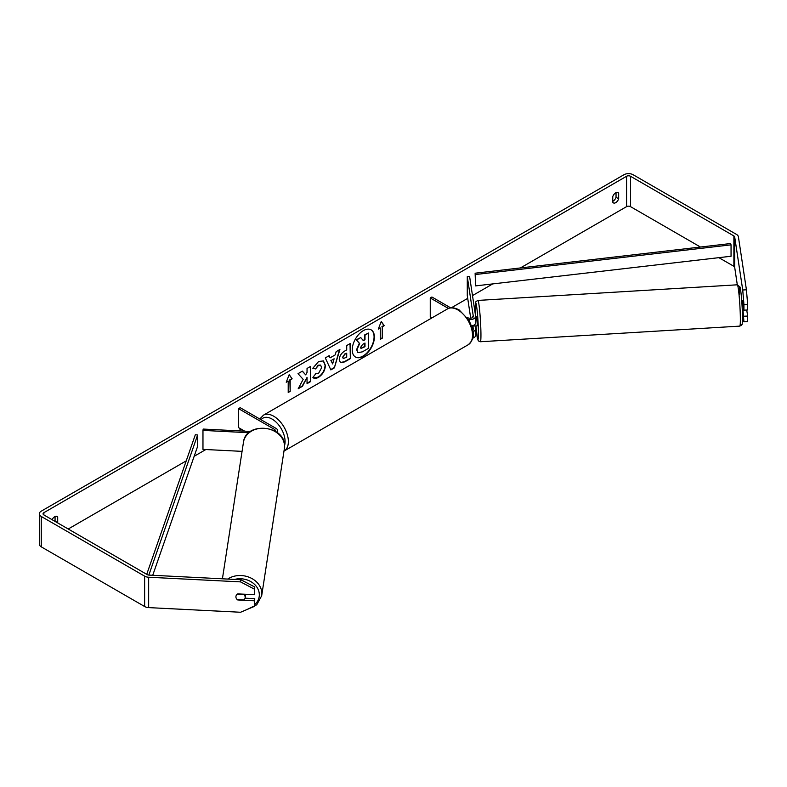 <?xml version="1.0" encoding="UTF-8"?>
<svg xmlns="http://www.w3.org/2000/svg" width="787" height="787" viewBox="0 0 787 787"><rect width="100%" height="100%" fill="white"/><g stroke="black" fill="none" stroke-linecap="round" stroke-linejoin="round"><path stroke-width="1.18" d="M276.876 432.319A5.578 3.227 0 0 0 277.673 430.656A5.578 3.227 0 0 0 276.04 428.384L240.192 407.686L238.55 408.64L238.55 427.626L244.678 431.158M275.204 431.217A3.256 1.879 0 0 0 275.352 430.656A3.256 1.879 0 0 0 274.397 429.328L238.55 408.64M248.879 432.722L202.967 430.4L203.174 429.063L250.532 431.453M202.967 430.4L202.967 449.387L242.062 451.364M245.662 594.283A4.653 3.817 8.8 0 1 245.623 594.608L245.141 597.766A4.653 3.817 8.8 0 1 243.852 599.901L237.231 599.566A4.653 3.817 8.8 0 1 235.913 596.821A4.653 3.817 8.8 0 1 235.943 596.359A4.653 3.778 8.6 0 1 237.763 593.89L254.437 594.726L254.437 589.158L240.547 581.878L240.861 579.734L254.762 587.013L254.437 594.726M237.271 594.205L243.852 594.539A4.653 3.817 8.8 0 1 245.18 597.284A4.653 3.817 8.8 0 1 245.141 597.766M363.309 356.245A15.681 9.06 120 0 0 373.559 342.424A15.681 9.06 120 0 0 371.149 329.861A15.681 9.06 120 0 0 363.309 330.638A15.681 9.06 120 0 0 353.068 344.46A15.681 9.06 120 0 0 355.468 357.023A15.681 9.06 120 0 0 363.309 356.245M355.301 356.924A15.681 9.06 120 0 0 362.984 356.058A15.681 9.06 120 0 0 373.186 342.384A15.681 9.06 120 0 0 370.982 329.763M616.044 192.608L616.044 197.281A4.653 2.686 -60 0 1 613.083 201.138A4.653 2.686 -60 0 1 612.758 201.305M615.719 202.653A4.653 2.686 -60 0 1 613.388 202.889A4.653 2.686 -60 0 1 612.758 202.22L612.758 196.632A4.653 2.686 -60 0 1 618.041 192.549A4.653 2.686 -60 0 1 618.671 193.218L618.671 198.806A4.653 2.686 -60 0 1 615.719 202.653M743.941 304.589L742.731 289.99L746.43 289.803L747.65 304.402L743.941 304.589L743.941 310.167L742.426 300.644M303.162 379.354L298.184 388.758L302.503 386.26L307.038 377.485L307.038 383.653L310.678 381.547L310.678 366.358L307.038 368.464L307.038 372.389L305.7 374.878L302.395 371.139L298.017 373.668L303.162 379.354M330.127 357.819L335.223 354.878L336.157 351.651L339.915 349.477L334.347 367.893L330.855 369.91L325.297 357.918L329.182 355.675L330.127 357.819L328.986 355.793M700.479 247.039L630.515 206.637A2.794 1.613 0 0 0 626.57 206.637L520.394 267.944M492.731 283.91L472.495 295.587M467.704 298.362L451.463 307.737M260.428 418.035L259.267 418.694M241.186 429.141L238.245 430.833M205.86 449.534L194.163 456.283M186.234 460.867L68.223 529.002M742.731 289.99L734.694 236.946A2.794 1.613 0 0 0 733.887 235.943L630.515 176.268A2.794 1.613 0 0 0 626.57 176.268L43.885 512.671A2.794 1.613 0 0 0 43.069 513.813A2.794 1.613 0 0 0 43.885 514.954L147.258 574.628A2.794 1.613 0 0 0 148.989 575.1L240.861 579.734M57.628 522.883A4.653 2.686 120 0 0 57.697 522.676L57.697 517.089A4.653 2.686 120 0 0 57.067 516.429A4.653 2.686 120 0 0 52.109 519.695M286.232 382.246L289.193 374.622L292.154 378.832L290.177 379.973L290.177 391.365L288.209 392.497L288.209 381.105L286.232 382.246M382.246 326.812L384.223 325.67L381.262 321.46L378.301 329.094L380.278 327.953L380.278 339.345L382.246 338.203L382.246 326.812L382.246 338.203M339.256 359.708L339.256 359.669C339.502 355.911 341.391 352.999 344.903 350.933L346.713 349.89L346.713 345.552L350.353 343.447L350.353 358.636L344.716 361.892L340.456 362.65L339.256 359.708M315.636 373.372L318.509 373.491L321.647 367.657L320.634 365.148L318.509 365.375L315.538 368.926L312.803 368.257L318.627 361.469L323.457 360.938L325.405 365.443C325.09 370.48 322.778 374.445 318.469 377.347C315.853 378.744 313.993 378.754 312.892 377.406L315.912 373.579M313.639 377.996L312.892 377.406M746.43 289.803L738.393 236.759A6.512 3.758 0 0 0 736.514 234.428L633.142 174.744A6.512 3.758 0 0 0 623.934 174.744L41.258 511.157A6.512 3.758 0 0 0 39.35 513.813A6.512 3.758 0 0 0 41.258 516.469L144.631 576.153A6.512 3.758 0 0 0 148.664 577.235L240.547 581.878M54.992 521.368A4.653 2.686 120 0 0 55.07 521.161L55.07 516.488M245.042 598.179L254.762 598.661L254.437 600.806L237.763 599.96A4.653 3.778 8.6 0 1 237.251 599.566M236.198 598.169A4.653 3.778 8.6 0 1 235.943 596.369M39.35 513.813L39.35 544.191A6.512 3.758 0 0 0 41.258 546.847L144.631 606.521A6.512 3.758 0 0 0 148.664 607.613L240.547 612.256L254.437 606.374L254.762 598.661M254.437 600.806L254.437 606.374M254.762 587.013L254.437 589.158M743.941 316.236L747.65 316.049L747.65 321.627L743.941 321.814L742.967 309.783M475.289 314.023L475.21 310.56C475.299 298.726 475.83 303.162 475.987 301.549L477.886 300.427A20.698 1.328 86.6 0 1 479.745 311.544A20.698 1.328 86.6 0 1 480.936 332.99A20.698 1.328 86.6 0 1 480.375 341.745L739.78 326.123A20.698 1.328 -93.4 0 0 740.341 317.368A20.698 1.328 -93.4 0 0 739.15 295.922A20.698 1.328 -93.4 0 0 737.301 284.805L734.694 267.324A2.794 1.613 0 0 0 733.887 266.321L718.885 257.664M743.941 321.814L742.475 318.715M743.941 310.167L747.65 309.98L747.65 304.402M747.65 316.049L746.735 310.019M618.671 193.218L617.146 192.333M618.671 198.806L616.044 197.281M57.697 517.089L56.172 516.213M57.697 522.676L55.07 521.161M360.731 337.584L356.186 339.836L359.325 343.319L356.619 349.566L357.78 352.478L356.944 349.753L359.659 343.516L356.511 340.023L360.731 337.584L363.387 340.663L364.991 339.738L364.991 335.134L368.641 333.019L368.641 348.238L362.404 351.838L358.046 352.625M363.171 340.407L364.656 339.551L364.656 334.937L368.641 333.019M289.124 374.799L292.154 378.832M291.82 378.645L290.177 379.973M289.852 379.777L290.177 391.365M288.209 392.123L289.852 391.169M286.419 381.754L288.209 381.105M381.921 338.017L380.278 338.961M378.488 328.602L380.278 327.953M381.921 326.625L383.889 325.484L381.193 321.647M334.111 358.783L331.179 360.476L332.635 363.928L334.111 358.783L331.179 360.476M330.845 360.289L332.635 363.928M339.443 349.753L334.347 367.893M334.022 367.706L330.717 369.605M342.896 357.416L343.339 358.518L346.713 357.209L346.713 353.196L344.981 354.189L342.571 357.219L343.191 358.4M342.896 357.367L344.657 354.002L346.713 353.196M350.028 343.644L350.353 358.636M350.028 358.449L344.391 361.705L340.299 362.551M305.7 374.878L302.287 371.198M307.038 383.269L310.353 381.351L310.353 366.545M298.47 388.217L302.178 386.073L307.038 377.485M323.29 360.849L325.08 365.257C324.756 370.293 322.444 374.258 318.145 377.16L313.482 377.898M320.457 365.07L318.184 365.178L315.538 368.926M315.213 368.739L312.842 368.159M360.613 347.372L361.017 348.405L364.991 346.703L364.991 343.043L362.581 344.44L360.613 347.372M360.869 348.287L364.656 346.506L364.656 343.23M472.249 317.761L472.407 316.836L472.515 317.594M473.017 331.632A5.578 3.227 0 0 0 475.623 328.897A5.578 3.227 0 0 0 475.604 328.622L475.191 325.907M475.604 335.075A5.578 3.227 180 0 1 475.623 335.36A5.578 3.227 180 0 1 472.761 338.174M472.751 329.95A3.256 1.879 0 0 0 473.302 328.897A3.256 1.879 0 0 0 473.292 328.74L472.82 325.621M468.56 319.473A5.578 3.227 180 0 0 475.623 316.374A5.578 3.227 180 0 0 475.604 316.089L469.603 276.463L467.281 276.581L473.292 316.207A3.256 1.879 180 0 1 473.302 316.374A3.256 1.879 180 0 1 471.295 318.105A3.256 1.879 180 0 1 467.744 317.702L467.124 317.338M431.925 317.899L430.253 316.945L430.253 297.958L431.906 297.004L450.636 307.825M448.423 308.445L430.253 297.958M475.604 322.542A5.578 3.227 180 0 1 475.623 322.827A5.578 3.227 180 0 1 471.649 325.916M467.281 276.581L467.281 295.568L470.715 318.214M471.875 325.867L472.092 327.274M743.076 304.461L742.495 304.5L741.915 300.673M475.623 316.64L476.538 316.581L477.227 323.9L477.099 325.867L475.653 325.887M475.623 319.866L475.623 320.565M473.036 325.543L472.977 326.044L475.702 325.956M472.436 317.653L472.318 316.915M743.882 309.734L742.279 309.901M475.122 273.197L475.574 285.897L475.122 273.197L730.592 243.537L731.054 244.855L731.054 256.247L475.574 285.897M731.054 244.855L475.574 274.515M146.726 574.323L195.333 434.729L197.616 434.995L197.616 446.386L152.727 575.287M148.832 575.09L197.616 434.995M274.397 429.328L274.397 430.764M222.416 578.809L243.478 442.186A20.698 16.97 8.8 0 1 265.229 428.394A20.698 16.97 8.8 0 1 284.54 446.377A20.698 16.97 8.8 0 1 284.382 448.492L261.687 595.739A20.698 16.97 -171.2 0 0 261.845 593.624A20.698 16.97 -171.2 0 0 249.774 577.501A20.698 16.97 -171.2 0 0 227.679 579.075M234.595 579.419A18.367 15.061 8.8 0 1 259.326 594.824A18.367 15.061 8.8 0 1 254.703 604.623M626.57 176.268L626.57 206.637M43.885 512.671L43.885 514.954M148.664 577.235L148.664 607.613M630.515 176.268L630.515 206.637M733.887 235.943L733.887 266.321M734.694 236.946L734.694 267.324M41.258 516.469L41.258 546.847M144.631 576.153L144.631 606.521M468.226 344.736A20.698 11.943 -120 0 0 471.393 328.149A20.698 11.943 -120 0 0 457.877 309.921A20.698 11.943 -120 0 0 447.528 308.888C449.869 307.028 453.705 307.333 459.037 309.803L469.111 320.417L472.505 328.838C474.61 334.977 473.184 340.279 468.226 344.736L283.979 451.108M447.528 308.888L263.389 415.202A20.698 11.943 60 0 1 273.738 416.234A20.698 11.943 60 0 1 287.255 434.463A20.698 11.943 60 0 1 284.087 451.049M284.54 445.56A18.367 10.605 -120 0 0 272.095 419.077A18.367 10.605 -120 0 0 261.087 419.746M739.259 294.761A18.367 1.18 86.6 0 1 740.636 290.344A18.367 1.18 86.6 0 1 742.456 315.892M480.375 341.745L478.398 340.909L477.473 338.754L475.948 325.936A18.367 1.18 -93.4 0 0 477.689 339.276A18.367 1.18 -93.4 0 0 478.417 331.789A18.367 1.18 -93.4 0 0 476.597 306.241A18.367 1.18 -93.4 0 0 475.22 310.658A18.367 1.18 -93.4 0 0 475.299 314.072M277.673 430.656L277.673 432.929M261.687 595.739L256.729 604.8L246.665 609.669M284.382 448.492L284.55 446.259C285.681 425.177 245.652 421.104 243.478 442.186M475.623 328.897L475.623 335.36M475.623 316.374L475.623 322.827M263.389 415.202L259.848 419.028M477.886 300.427L737.301 284.805L739.987 286.999C740.862 288.74 742.367 305.474 742.466 316C742.357 328.415 741.875 322.965 741.639 325.07L739.78 326.123"/></g></svg>
